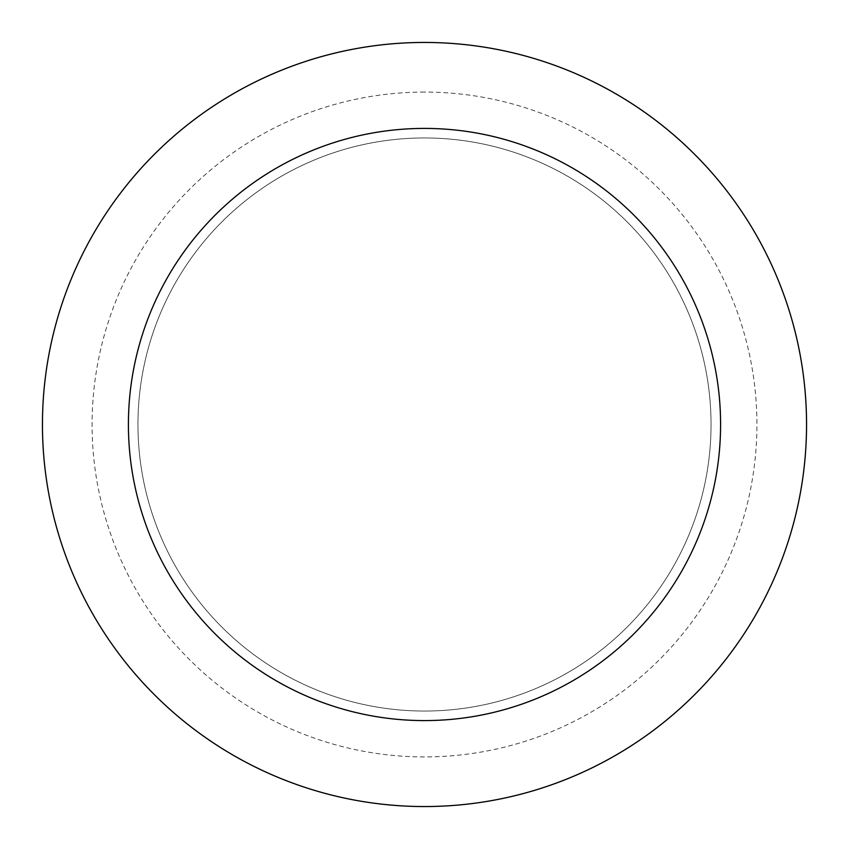 <?xml version="1.0" encoding="UTF-8"?>
<svg xmlns="http://www.w3.org/2000/svg" width="849" height="849" viewBox="0 0 849 849"><rect width="100%" height="100%" fill="white"/><g stroke="black" fill="none" stroke-linecap="round" stroke-linejoin="round"><path stroke-width="0.64" stroke-dasharray="4.25 3.18" d="M424.5 711.038A286.538 286.538 0 0 0 711.038 424.5A286.538 286.538 0 0 0 424.5 137.963A286.538 286.538 0 0 0 137.963 424.5A286.538 286.538 0 0 0 424.5 711.038A286.538 286.538 0 0 0 711.038 424.5A286.538 286.538 0 0 0 424.5 137.963A286.538 286.538 0 0 0 137.963 424.5A286.538 286.538 0 0 0 424.5 711.038A286.538 286.538 0 0 0 711.038 424.5A286.538 286.538 0 0 0 424.5 137.963A286.538 286.538 0 0 0 137.963 424.5A286.538 286.538 0 0 0 424.5 711.038M424.5 92.085A332.415 332.415 0 0 0 92.085 424.5A332.415 332.415 0 0 0 424.5 756.915A332.415 332.415 0 0 0 756.915 424.5A332.415 332.415 0 0 0 424.5 92.085M424.5 42.45A382.05 382.05 0 0 0 42.45 424.5A382.05 382.05 0 0 0 424.5 806.55A382.05 382.05 0 0 0 806.55 424.5A382.05 382.05 0 0 0 424.5 42.45"/><path stroke-width="1.27" d="M424.5 42.45A382.05 382.05 0 0 0 42.45 424.5A382.05 382.05 0 0 0 424.5 806.55A382.05 382.05 0 0 0 806.55 424.5A382.05 382.05 0 0 0 424.5 42.45M424.5 128.411A296.089 296.089 0 0 0 128.411 424.5A296.089 296.089 0 0 0 424.5 720.589A296.089 296.089 0 0 0 720.589 424.5A296.089 296.089 0 0 0 424.5 128.411"/></g></svg>
